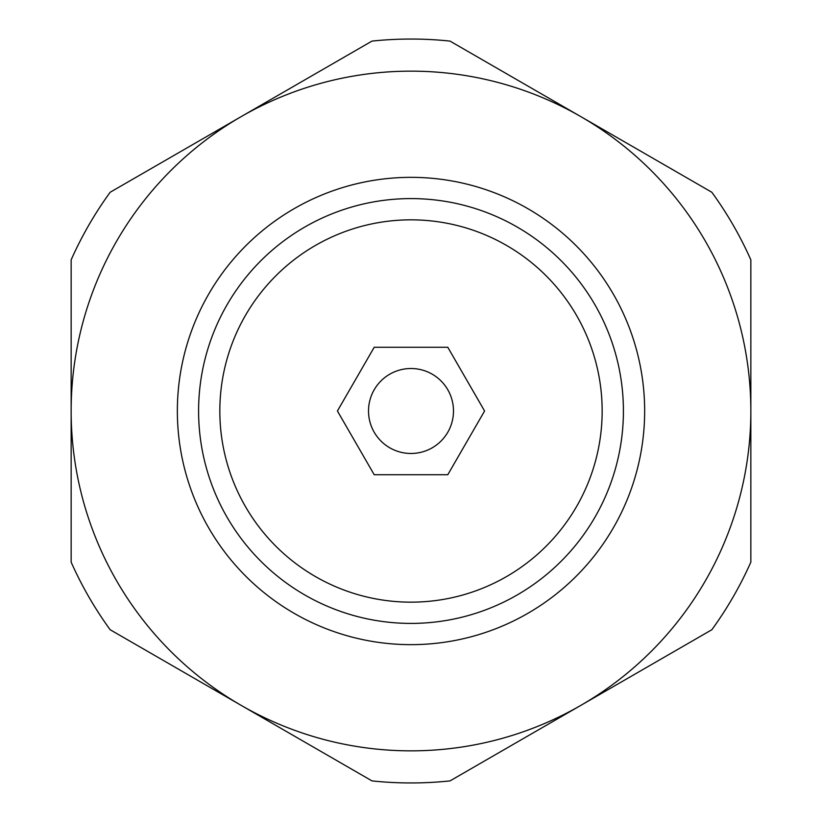 <?xml version="1.0" encoding="UTF-8"?>
<svg xmlns="http://www.w3.org/2000/svg" width="822" height="822" viewBox="0 0 822 822"><rect width="100%" height="100%" fill="white"/><g stroke="black" fill="none" stroke-linecap="round" stroke-linejoin="round"><path stroke-width="1.23" d="M711.842 629.734A371.955 371.955 0 0 0 750.846 562.166L750.846 411A339.846 339.846 0 0 0 241.072 116.683A339.846 339.846 0 0 0 241.072 705.317A339.846 339.846 0 0 0 750.846 411L750.846 259.834A371.955 371.955 0 0 0 711.842 192.266L450.014 41.1A371.955 371.955 0 0 0 371.986 41.1L110.158 192.266A371.955 371.955 0 0 0 71.154 259.834L71.154 562.166A371.955 371.955 0 0 0 110.158 629.734L371.986 780.9A371.955 371.955 0 0 0 450.014 780.9L711.842 629.734M219.834 411A191.166 191.166 0 0 0 506.578 576.551A191.166 191.166 0 0 0 506.578 245.449A191.166 191.166 0 0 0 219.834 411M198.595 411A212.405 212.405 0 0 0 517.202 594.953A212.405 212.405 0 0 0 517.202 227.047A212.405 212.405 0 0 0 198.595 411M177.357 411A233.643 233.643 0 0 0 527.827 613.346A233.643 233.643 0 0 0 527.827 208.654A233.643 233.643 0 0 0 177.357 411M447.795 347.274L374.205 347.274L337.421 411L374.205 474.726L447.795 474.726L484.579 411L447.795 347.274M411 453.477A42.477 42.477 0 0 0 447.795 389.762A42.477 42.477 0 0 0 374.205 389.762A42.477 42.477 0 0 0 411 453.477"/></g></svg>
